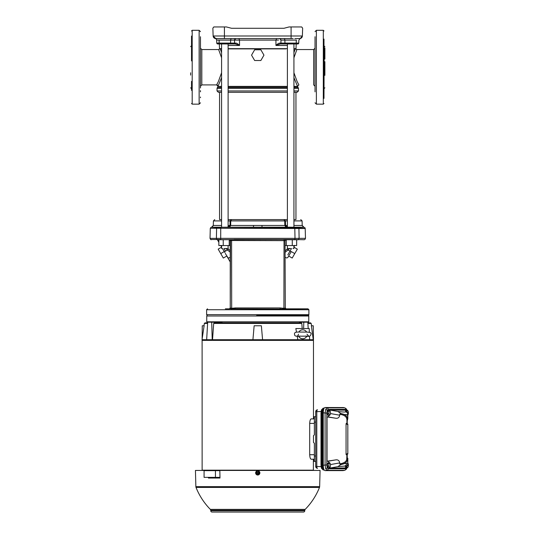 <?xml version="1.0" encoding="UTF-8"?>
<svg xmlns="http://www.w3.org/2000/svg" width="539" height="539" viewBox="0 0 539 539"><rect width="100%" height="100%" fill="white"/><g stroke="black" fill="none" stroke-linecap="round" stroke-linejoin="round"><path stroke-width="0.81" d="M200.474 81.773L200.474 60.792M315.039 73.661L315.039 60.792M297.137 92.284L293.93 92.284L297.137 92.284L298.478 90.943L293.93 90.943M287.395 92.284L228.112 92.284L287.395 92.284M219.562 219.602L221.576 219.602L219.562 219.602L219.562 92.284L221.576 92.284L218.376 92.284L217.028 90.943L221.576 90.943M303.801 227.209L302.015 225.464L303.801 227.209L211.712 227.209L213.491 225.464L221.576 225.464M211.625 227.209L298.39 227.465M297.535 38.586L299.691 38.586A2.688 2.688 89.9 0 0 302.372 35.992L302.648 28.176L301.692 26.95L289.079 26.95L283.932 28.291L231.575 28.291L226.427 26.95L213.815 26.95L212.865 28.176L213.134 35.992L214.866 38.41L213.35 36.955M216.328 26.95L218.915 26.95M280.219 308.834L280.044 307.937L283.912 308.321L283.837 309.029L229.338 308.834C200.596 308.834 200.596 308.834 229.338 308.834L228.718 308.834M256.672 315.544L308.645 315.544L308.773 315.995L206.74 315.995L207.185 315.544L206.626 314.655L308.881 314.655L308.881 309.73L307.991 308.834M200.474 48.207L201.815 49.548L201.815 84.906L216.638 84.906L218.396 81.497L221.576 72.772M293.93 72.772L297.11 81.497L298.875 84.906L297.535 86.314L293.93 77.67M254.657 60.516L251.551 55.146L254.657 49.77L260.856 49.77L263.955 55.146L260.856 60.516L254.657 60.516L251.551 55.146M220.215 48.881L219.797 48.881L220.215 48.881L221.576 52.6M221.576 77.67L217.972 86.381L221.576 86.381M239.478 40.095L239.559 45.465L228.112 45.465M290.602 227.202L287.395 227.202L287.395 43.955L280.226 43.955L281.587 43.955L280.226 43.955L275.948 45.465C277.558 43.861 278.852 43.073 279.829 43.1L280.226 43.955M235.678 43.1C236.661 43.066 237.955 43.861 239.559 45.465L235.28 43.955L233.926 43.955L235.28 43.955L235.678 43.1L216.759 43.093L216.658 40.095A1.563 1.563 98.7 0 0 215.357 38.606L215.822 38.586C214.232 38.437 213.336 37.575 213.134 35.992L212.865 28.176L213.815 26.95M221.576 227.209L221.576 43.955L229.931 43.955L219.757 43.955M224.419 227.209L228.112 227.202L228.112 43.955L224.844 43.955M289.275 227.155L289.948 227.182M228.112 220.909L230.086 220.909L229.971 225.464L284.848 225.464L284.727 220.909L287.395 220.909M285.279 250.702L287.725 248.506L287.146 249.045L288.042 249.988L285.279 252.185M224.844 248.506L228.112 248.506L228.112 245.555M221.576 245.555L221.576 248.506L222.533 248.506M290.662 248.506L287.395 248.506L287.395 245.555M288.634 308.834L286.916 308.834M287.26 308.834L287.658 308.834M289.753 308.834L289.234 308.834M293.93 246.478L294.671 245.339L293.843 247.145L293.991 245.555M207.165 322.234L206.74 321.81L308.773 321.81L308.773 315.995M221.657 315.995L206.74 315.995L206.74 321.81M308.348 322.234L308.773 321.81M216.092 322.261L222.021 322.261M200.474 67.227L200.474 61.662M221.576 57.781L218.632 49.548L219.791 48.881M216.638 84.906A1.341 1.341 27.2 0 1 217.978 86.314L216.638 84.906A1.341 1.341 27.2 0 1 217.978 86.314M315.039 90.613L315.039 82.352L315.039 86.247L313.691 84.906L313.691 49.548L296.881 49.548L295.291 48.881L296.881 49.548L293.93 57.781M295.716 48.881L295.284 48.894M294.435 51.117L294.294 51.522M293.93 52.6L295.291 48.881L293.93 48.881L296.026 48.665L296.187 43.955M285.811 48.881L228.112 48.881M221.576 48.881L219.488 48.665L221.576 48.665M257.757 48.881L265.235 48.881M277.531 48.881L278.811 48.881M278.515 40.081L275.928 40.095L275.948 45.465L287.395 45.465M296.322 40.095L296.221 43.093L298.747 43.093A0.896 0.896 0.6 0 1 297.858 43.955L281.587 43.955L280.954 43.093L279.829 43.1M276.285 40.095L216.658 40.095M235.28 43.955L228.112 43.955M302.642 28.291L302.372 35.992C302.17 37.575 301.281 38.437 299.691 38.586L294.826 38.586M216.139 38.586L224.527 38.586M232.801 38.586L235.684 38.586L232.801 38.586M280.199 38.673L282.705 38.586L279.829 38.586L280.934 40.095L280.954 43.093L284.949 43.093L284.875 40.095L280.934 40.095M299.691 38.586A2.688 2.688 89.9 0 0 302.372 35.992L291.094 35.992L291.094 38.586L215.56 38.572M235.684 38.586L234.573 40.095L234.553 43.093L233.926 43.955L229.931 43.955A0.896 0.633 -90 0 0 230.564 43.093L230.638 40.095A1.563 1.105 -90 0 1 231.743 38.586M219.488 48.665L219.319 43.955L216.806 43.336M291.37 38.586L293.155 38.586M301.692 26.95L291.094 26.95L291.094 35.992L213.134 35.992C213.336 37.575 214.232 38.437 215.822 38.586L213.141 36.059M227.317 227.135L227.674 227.148M290.662 227.202L291.087 227.209M287.327 227.209L285.542 225.464L285.427 220.909L284.087 219.602L228.112 219.602M228.112 225.464L229.971 225.464L228.085 227.209L253.424 227.209L229.574 227.209L230.665 225.464L230.78 220.909L284.727 220.909L283.912 219.602M217.089 227.485L211.712 227.209M284.848 225.464L285.542 225.464L284.848 225.464L285.933 227.209L287.422 227.209M293.93 219.602L295.951 219.602L293.93 219.602M262.082 227.209L261.914 225.464M221.118 227.478L220.95 228.246L294.793 228.226C296.908 227.701 298.269 227.701 298.875 228.226L298.963 228.246A0.896 0.842 90 0 0 298.491 227.478L303.881 227.209M293.93 225.464L302.015 225.464M294.422 227.209L293.93 227.094M221.576 227.094L221.084 227.209M253.424 227.209L253.593 225.464M229.062 27.637L226.427 26.95M284.087 219.602L287.395 219.602L284.087 219.602M210.816 227.478L210.318 228.246L216.631 228.226C217.743 227.701 219.103 227.701 220.721 228.226L220.95 228.246M298.963 228.246L305.189 228.246L305.485 238.359L299.111 238.359L298.916 228.516L299.118 238.393L298.532 239.525L299.118 238.393M231.426 219.602L230.086 220.909L230.78 220.909L231.595 219.602M210.318 228.246L305.222 228.516M216.597 228.516L216.395 238.359L216.597 228.516M220.721 228.226L220.7 239.525L216.819 239.505L216.395 238.359L295.015 238.359L294.793 228.226M221.105 239.633L294.806 239.525L295.015 238.359L299.118 238.359M210.284 228.516L210.028 238.393L210.608 239.505L216.819 239.505A0.896 0.842 -90 0 0 217.392 239.74C209.186 239.74 209.186 239.74 217.392 239.74C209.186 239.74 209.186 239.74 217.392 239.74L231.467 239.673L229.695 239.74L230.47 240.637L230.234 307.937L231.602 308.321L235.469 307.937L280.044 307.937M217.392 239.74L220.7 239.525M294.806 239.525L304.299 239.74M284.04 239.673L283.912 308.321L284.343 308.429L285.279 307.937L285.037 240.637L285.811 239.74L284.963 240.637L231.602 240.502L231.467 239.673L294.462 239.505L234.054 239.505M285.279 245.555L286.283 245.555L286.283 239.74L298.121 239.74L294.462 239.505M298.121 239.74C306.32 239.74 306.32 239.74 298.121 239.74C306.32 239.74 306.32 239.74 298.121 239.74A0.896 0.842 90 0 0 298.694 239.505M218.854 239.74L218.854 245.555L218.854 239.882L217.924 239.74L218.854 239.74M218.854 245.555L229.23 245.555L229.23 239.74L229.809 239.74L230.47 240.637M220.35 239.74L223.24 239.74L223.24 245.555M231.676 309.029L231.602 240.502L230.544 240.637M284.013 239.74L284.68 239.74L284.013 239.74M295.163 239.74L294.26 239.74M229.23 245.555L230.234 245.555M292.273 239.74L292.273 245.555L296.659 245.555L296.659 239.74L297.589 239.74L296.659 239.882M286.283 245.555L292.273 245.555M227.781 248.506L230.234 250.702M230.227 308.012L229.405 308.834M235.287 308.834L235.469 307.937M286.869 308.834L307.991 308.834L283.837 309.029M285.037 240.637L285.279 307.937L286.169 308.834L285.037 307.937M287.051 249.133L285.886 250.17M229.695 308.834L230.234 307.937L230.234 240.637L229.338 239.74M229.452 308.827L229.904 308.638M230.234 252.185L227.465 249.988L228.361 249.045M224.008 248.506L225.511 251.12C230.51 259.771 230.51 259.771 225.511 251.12L227.465 249.988L225.915 248.506M228.563 308.834L225.403 308.834M225.356 308.834L226.555 308.834M292.973 248.506L293.93 248.506L293.93 245.555M289.598 248.506L288.042 249.988L289.995 251.12L287.819 254.886M221.576 246.99L220.754 245.555L221.576 246.99L220.835 245.339L221.576 246.478M221.522 245.555L221.67 247.145L221.017 246.013M225.511 251.12L224.325 251.753C228.489 258.956 228.489 258.956 224.332 251.753L222.459 248.506L224.325 251.753L222.459 248.506L224.231 251.578L220.741 253.593L218.167 249.139L221.576 247.165M285.279 257.325L286.613 257.986L287.779 257.575L291.181 251.747C287.024 258.956 287.024 258.956 291.181 251.747L289.995 251.12C284.996 259.771 284.996 259.771 289.995 251.12L291.505 248.506M230.234 257.325L228.893 257.986L228.01 257.797L225.477 253.741M226.804 256.038L230.234 261.981L226.804 256.038L223.314 258.053L220.741 253.593M288.709 256.038L292.192 258.053L294.766 253.593L291.282 251.578M293.93 247.165L297.339 249.139L294.766 253.593M324.882 59.088L324.882 47.951L324.882 59.088M315.039 36.719L315.039 80.843M323.986 39.091L323.986 81.099M324.882 61.662L324.882 75.366M315.039 73.338L315.039 82.352M323.986 98.401L323.986 83.026M323.986 82.137L323.986 59.095M315.039 52.101L315.039 46.462M323.986 42.857L323.986 47.136M315.039 54.722L315.039 61.116M323.986 51.427L323.986 61.79M323.986 61.412L323.986 45.97L324.882 46.644M315.039 87.985L315.039 91.852M324.208 45.97L323.986 94.123M190.631 72.792L190.631 75.103M200.474 36.719L200.474 81.099M200.474 87.985L200.474 67.53M191.52 90.357L191.52 81.376M191.52 52.317L191.52 42.857M191.52 45.97L191.52 36.052M191.52 60.9L191.52 51.427M200.474 97.02L200.474 97.734M200.474 90.613L200.474 91.852M200.474 52.101L200.474 61.116M200.474 52.424L200.474 39.347C200.474 35.911 200.474 35.911 200.474 39.347M214.239 322.861L301.267 322.861L301.82 323.44L213.693 323.44L214.239 322.861M202.017 339.711L204.119 325.772L202.266 325.772L202.112 340.385L313.381 340.385L202.112 340.385L202.132 470.432M309.514 336.134L309.649 339.711L313.489 339.711L313.247 325.772L311.387 325.772L313.26 339.711M213.693 323.44L212.528 339.711L297.851 339.711L297.238 336.255M252.926 339.711L254.145 325.772L261.361 325.772L262.581 339.711M309.359 332.199L309.218 328.527L295.837 328.527L296.497 332.152M309.649 339.711L297.851 339.711M202.246 339.711L206.653 339.711L207.683 322.194L211.712 322.194L212.211 339.711L206.653 339.711M308.2 328.527L307.823 322.194L299.414 322.194L299.428 322.861M303.619 328.527L303.801 322.194M302.184 328.527L301.82 323.44M205.332 322.861L207.643 322.861M308.321 321.972L308.402 322.861L307.863 322.861L310.181 322.861M211.712 322.194L216.099 322.194L216.078 322.861M258.592 474.34L256.921 474.34L256.086 472.892L256.921 471.443L256.308 472.555L259.198 472.555L258.592 471.443L259.427 472.892L258.592 474.34L256.935 474.313L256.308 473.229L259.057 473.458A1.415 1.415 0 0 1 256.456 473.458M256.086 472.892L259.084 473.437L259.427 472.892M258.572 474.313L259.057 473.458M259.394 472.892L256.113 472.892M256.935 471.47L258.572 471.47L256.921 471.443M255.627 472.892A2.129 2.129 0 0 1 257.757 470.769A2.129 2.129 0 0 1 259.879 472.892A2.129 2.129 0 0 1 257.757 475.021A2.129 2.129 0 0 1 255.627 472.892M347.156 411.102A2.237 0.768 -90 0 1 347.359 410.779A2.237 0.768 -90 0 1 348.1 411.142A2.237 0.768 -90 0 1 348.113 411.169A2.237 0.768 -90 0 1 348.335 412.113A2.237 0.768 -90 0 1 348.369 413.272A2.237 0.768 -90 0 1 348.1 414.619A2.237 0.768 -90 0 1 347.877 414.983A2.237 0.768 -90 0 1 347.823 415.037M347.278 415.428L347.877 414.983M346.752 411.223L347.581 410.334L348.1 411.142M347.581 410.334L346.24 410.401M306.63 332.085A4.474 4.474 -0 0 0 298.828 332.085M298.7 336.282A4.474 4.474 -0 0 0 306.758 336.282M305.141 336.1L306.812 336.12M298.734 336.289A4.474 4.474 -0 0 0 306.731 336.289M298.646 336.12L300.317 336.1M314.365 443.247L314.365 454.721L314.365 443.28L313.469 442.384L313.469 435.734L314.365 434.838L314.365 423.398L314.365 434.879M313.381 470.432L202.132 470.163L313.381 470.163L313.381 459.228L314.365 459.228L311.225 459.228C310.37 459.012 309.858 457.51 309.689 454.721L309.689 423.398C309.858 420.615 310.363 419.113 311.225 418.891L313.469 418.891L313.469 339.711M313.469 418.891L314.365 418.891L314.365 423.398L309.689 423.398M309.689 454.721L314.365 454.721L314.365 459.228M311.225 418.891L314.365 418.891M347.823 463.089A2.237 0.768 -90 0 1 348.1 463.506A2.237 0.768 -90 0 1 348.113 463.527A2.237 0.768 -90 0 1 348.335 464.477A2.237 0.768 -90 0 1 348.369 465.629A2.237 0.768 -90 0 1 348.1 466.976A2.237 0.768 -90 0 1 347.877 467.34A2.237 0.768 -90 0 1 347.156 467.017M347.129 466.956L347.278 467.785L347.877 467.34M347.581 462.698L348.1 463.506M347.278 467.785L346.099 467.785M330.191 463.506L329.679 462.698L328.844 463.58L328.958 464.854A2.237 0.768 -90 0 1 329.45 463.136A2.237 0.768 -90 0 1 330.191 463.506A2.237 0.768 -90 0 1 330.205 463.527A2.237 0.768 -90 0 1 330.427 464.477A2.237 0.768 -90 0 1 330.461 465.629A2.237 0.768 -90 0 1 330.191 466.976A2.237 0.768 -90 0 1 329.969 467.34A2.237 0.768 -90 0 1 329.221 466.956A2.237 0.768 -90 0 1 328.958 464.854L328.696 466.127L329.369 467.785L329.969 467.34M328.696 466.127L327.409 466.127A2.015 0.687 -90 0 1 327.382 465.932A2.015 0.687 -90 0 1 327.55 463.796M329.679 462.698L328.392 462.698L327.564 463.58L328.844 463.58M329.369 467.785L328.083 467.785L327.409 466.127L327.564 463.58M327.833 467.172A2.015 0.687 -90 0 1 327.409 466.127M314.365 443.28L314.365 461.391L315.706 461.438L313.469 461.357L313.469 459.302L314.365 459.268M314.365 418.85L313.469 418.823L313.469 416.762L315.706 416.687L315.706 422.098L314.365 422.145L314.365 416.735L315.706 416.687M317.525 409.802L317.518 409.802A1.88 1.88 0 0 0 315.706 411.681L315.706 466.437L315.706 411.681A1.88 1.88 180 0 1 317.525 409.802A1.88 0.795 87.8 0 0 317.518 409.802A1.88 0.795 87.8 0 0 317.511 409.802A1.88 0.795 87.8 0 0 316.791 411.681L316.791 466.437A1.88 0.795 92.2 0 0 317.511 468.317A1.88 0.795 92.2 0 0 317.518 468.317A1.88 0.795 92.2 0 0 317.525 468.317A1.88 1.88 -0 0 1 315.706 466.437L321.089 466.606M322.423 469.065L321.446 467.892L321.049 465.056L320.995 413.069L321.513 413.069L321.513 465.056L321.972 468.526L323.13 469.954L324.222 470.021M321.049 413.069L321.446 410.226A0.896 0.593 18.9 0 1 321.446 409.936L323.191 408.164L321.972 409.6L321.513 413.069L322.194 413.002L322.194 465.123C322.295 468.081 322.854 469.718 323.872 470.021M321.049 465.056L322.194 465.123M324.222 408.097L323.13 408.164M323.872 408.097C322.854 408.407 322.295 410.038 322.194 413.002M323.636 409.505A3.578 1.226 90 0 0 322.652 413.015L322.652 465.103A3.578 1.226 90 0 0 323.636 468.613M314.365 455.981L315.706 456.028L315.706 461.438M314.365 434.838L314.365 422.145M211.989 470.655L219.824 470.432L219.993 478.039L211.989 478.039L211.989 477.365M219.979 477.365L204.079 477.365L204.079 470.655L219.831 470.655M219.993 478.039L208.431 478.039L208.425 477.365M211.989 470.432L208.317 470.655M208.31 470.432L195.441 470.432L195.866 486.656L319.647 486.656L320.072 470.432L219.824 470.432M304.778 510.743L210.729 510.743A1.341 1.341 0 0 0 212.076 512.05L303.437 512.05A1.341 1.341 0 0 0 304.778 510.743L304.791 510.292A1.341 1.341 0 0 1 305.175 509.382A66.459 66.459 0 0 0 319.486 487.431A2.237 2.237 0 0 0 319.647 486.656M210.729 510.743L210.722 510.292A1.341 1.341 0 0 0 210.338 509.382L305.175 509.382M257.42 512.05L258.093 512.05L257.42 512.05M319.486 487.431L196.021 487.431A2.237 2.237 0 0 1 195.866 486.656M330.191 411.142L330.205 411.169A2.237 0.768 -90 0 1 330.205 411.169L329.679 410.334L328.844 411.223L328.958 412.49A2.237 0.768 -90 0 1 329.45 410.779A2.237 0.768 -90 0 1 330.191 411.142A2.237 0.768 -90 0 1 330.427 412.113A2.237 0.768 -90 0 1 330.461 413.272A2.237 0.768 -90 0 1 330.191 414.619A2.237 0.768 -90 0 1 329.969 414.983A2.237 0.768 -90 0 1 329.221 414.592A2.237 0.768 -90 0 1 328.958 412.49L328.696 413.763L329.369 415.428L329.969 414.983M328.696 413.763L327.409 413.763A2.015 0.687 -90 0 1 327.382 413.568A2.015 0.687 -90 0 1 327.55 411.439M329.679 410.334L328.392 410.334L327.564 411.223L328.844 411.223M329.369 415.428L328.083 415.428L327.409 413.763L327.564 411.223M327.833 414.814A2.015 0.687 -90 0 1 327.409 413.77M346.759 410.469L345.856 409.377L328.11 409.377L327.2 410.469L326.829 413.123L326.829 464.995L325.084 464.995L325.084 413.123L325.718 409.391L326.897 407.834L344.637 407.834L345.418 408.266M345.418 469.86L344.637 470.284L326.897 470.284L325.718 468.728L325.084 464.995L323.245 465.319L323.245 412.8C323.36 409.6 323.959 407.834 325.057 407.511L343.276 407.565M343.276 470.56L344.637 470.284A1.563 1.469 -90 0 0 345.856 468.741L346.759 467.657M343.02 470.608L325.057 470.608L326.897 470.284A1.563 1.469 -90 0 0 328.11 468.741L345.856 468.741M326.829 413.123L323.245 412.8M346.799 467.785A1.563 1.038 18.9 0 1 346.772 468.162A1.563 1.038 18.9 0 1 346.011 468.728L345.681 469.482M346.887 467.785L346.772 468.162C346.907 468.728 346.24 469.435 344.778 470.271L343.148 470.601M328.11 409.377A1.563 1.469 -90 0 0 326.897 407.834L325.057 407.511M345.856 409.377A1.563 1.469 -90 0 0 344.637 407.834L343.02 407.511M340.682 464.699L345.041 463.486L347.823 463.634L347.823 465.211L345.58 467.946L329.403 468.148L337.865 466.659L340.682 464.699L339.725 463.809C343.559 463.331 345.883 461.943 346.705 459.639L346.934 454.458L346.26 454.775L346.065 454.256L347.823 453.434L347.823 454.04L346.26 454.775M345.041 463.486L347.648 460.488L347.594 458.184L347.359 460.421A0.896 0.808 18.7 0 1 346.705 459.639M347.594 459.275A0.896 0.849 -0 0 1 346.934 458.453L346.934 454.458M346.934 418.426L346.934 419.672L346.705 418.48C345.883 416.182 343.559 414.794 339.725 414.316L340.682 413.42L337.865 411.466L329.403 409.97L345.58 410.179L347.823 412.908L347.823 414.484L345.041 414.632L340.682 413.42M340.304 413.568C344.178 414.08 346.53 415.461 347.359 417.705L347.594 419.935L346.934 420.797L346.934 423.661L346.934 419.672A0.896 0.849 180 0 1 347.594 418.85M329.188 462.698L328.197 461.216L327.032 461.216L327.032 416.91L328.197 416.91L329.188 415.428M330.441 413.568L339.725 415.205C339.253 417.664 337.818 418.662 335.406 418.176L328.197 416.91M328.197 461.216L335.406 459.942C337.818 459.457 339.253 460.454 339.725 462.92L330.441 464.557M325.057 470.608C323.959 470.291 323.36 468.526 323.245 465.319M345.681 408.643L346.011 409.391A1.563 1.038 -18.9 0 1 346.772 409.963L346.887 410.334M346.927 423.661L347.823 424.078L347.823 453.434M347.823 424.685L346.065 423.863L346.26 423.351L347.823 424.078L346.678 423.546M346.065 423.863L346.065 454.256M335.406 459.942L327.032 461.216M327.032 416.91L335.406 418.176M347.594 419.935L347.648 417.631L345.041 414.632M347.823 458.251L347.823 460.528M329.403 468.148L329.403 467.764M329.403 410.334L329.403 409.97M339.725 415.205L339.725 414.316M339.725 463.809L339.725 462.92M345.58 467.946L345.58 466.282A2.688 2.682 -0 0 0 347.823 463.634L347.823 459.43M347.823 418.695L347.823 414.484A2.688 2.682 180 0 0 345.58 411.843L345.58 410.179M221.576 87.257L217.426 87.419L221.576 87.419M293.93 87.257L297.926 87.257L298.478 88.369L293.93 88.369M287.395 88.369L228.112 88.369M298.087 87.419L293.93 87.419M287.395 87.419L228.112 87.419M221.576 88.369L217.028 88.369L217.028 90.943M287.395 90.943L228.112 90.943M206.626 314.655L206.626 309.73L308.881 309.73M228.112 86.381L287.395 86.381M287.395 87.257L228.112 87.257M228.112 48.665L287.395 48.665M296.383 43.093L284.949 43.093A0.896 0.633 -90 0 0 285.582 43.955M210.028 238.359L216.395 238.393M219.797 48.881L218.632 49.548L201.815 49.548M297.535 86.314L298.875 84.906M293.93 86.381L297.535 86.381L297.926 87.257M293.93 48.665L296.026 48.665M239.579 40.095L238.844 38.586M275.928 40.095L276.669 38.586M216.759 43.093L219.13 43.093L219.056 40.095M234.889 39.051L234.681 39.488M234.654 39.576L234.58 40.061M280.859 39.59L280.934 40.054M283.763 38.586A1.563 1.105 -90 0 1 284.875 40.095L296.457 40.095M224.413 38.586L224.413 26.95M219.13 43.093L219.184 40.095M287.395 225.464L285.542 225.464M297.649 227.209L298.424 227.485L297.649 227.209M216.543 228.246L217.015 227.478M294.557 228.246L294.395 227.478M293.93 220.909L302.096 220.909L302.211 225.464L303.935 227.209M211.578 227.209L213.296 225.464L213.417 220.909L221.576 220.909M285.704 239.74L286.169 239.74L284.963 240.637M284.343 308.429L284.444 309.083M315.039 102.801L316.38 104.148L316.38 30.305L315.039 31.646M316.38 104.148L323.312 104.148L323.312 30.305L323.986 30.979M191.52 103.475L192.194 104.148L192.194 30.305L199.134 30.305L199.134 104.148L200.474 102.801M192.194 39.347L191.52 39.091M207.609 323.44L204.328 323.44L204.988 322.861M310.835 323.44L307.897 323.44M256.456 472.332A1.415 1.415 0 0 1 259.057 472.332M313.503 461.357L313.503 459.295M313.503 418.823L313.503 416.762M315.706 411.681L321.089 411.52M315.706 466.437A1.88 1.88 0 0 0 317.505 468.317L317.525 468.317M321.446 467.892A0.896 0.593 -18.9 0 0 321.446 468.182L320.995 465.056L320.995 413.069L321.446 409.936A0.896 0.593 18.9 0 1 321.972 409.6M323.13 469.954L321.446 468.182A0.896 0.593 -18.9 0 0 321.972 468.526M323.757 470.015L323.191 469.961M323.191 408.164L323.757 408.111M321.446 410.226L322.423 409.054M322.652 413.015L323.245 413.015M322.652 465.103L323.245 465.103M215.445 477.365L215.445 470.655M304.791 510.292L210.722 510.292M326.829 464.995L327.2 467.657A1.563 1.038 161.1 0 1 325.718 468.728M327.2 410.469A1.563 1.038 -161.1 0 0 325.718 409.391M347.136 457.887L347.136 454.364M347.136 423.755L347.136 420.231M346.799 410.334A1.563 1.038 -18.9 0 0 346.772 409.963C346.907 409.391 346.24 408.69 344.778 407.848L343.148 407.524M347.648 460.488L347.359 460.421C346.53 462.664 344.178 464.039 340.304 464.557M346.705 418.48A0.896 0.808 161.3 0 1 347.359 417.705L347.648 417.631M346.557 463.439A2.688 2.52 90 0 1 344.475 466.087L337.865 466.659M337.865 411.466C342.838 412.059 345.405 412.187 345.58 411.843M345.58 466.282L344.475 466.087M327.2 467.657L328.11 468.741M201.815 84.906L200.474 86.247M217.972 86.381L217.581 87.257M206.626 309.73L207.522 308.834M308.645 315.544L308.881 314.655M298.855 40.095L298.747 43.093L298.855 40.095L302.372 36.059L300.149 38.606M304.906 239.505L305.485 238.359M313.691 49.548L315.039 48.207M217.028 88.369L217.426 87.419M298.478 88.369L298.478 90.943M293.93 43.955L293.93 227.209M216.806 43.342L217.116 43.774M217.594 43.955L219.319 43.955M295.951 92.284L295.951 219.602M304.697 227.478L305.189 228.246M213.417 220.909L214.758 219.602M302.096 220.909L300.749 219.602M210.608 239.505L211.214 239.74M231.5 239.74L230.833 239.74M229.371 308.834L230.234 307.937M218.854 242.267L217.311 239.592L218.854 242.267M323.312 104.148L323.986 103.475M324.208 88.484L324.882 87.81M316.38 30.305L323.312 30.305M191.298 45.97L190.631 46.644M192.194 104.148L199.134 104.148M192.194 30.305L191.52 30.979M199.134 30.305L200.474 31.646M191.298 88.484L190.631 87.81M204.328 323.44L203.998 325.772M310.518 322.861L311.185 323.44L311.508 325.772M207.185 321.972L207.111 322.861M306.448 336.289C310.754 336.72 310.646 335.218 311.01 334.187C311.683 332.806 309.972 332.105 305.876 332.078C297.36 332.192 294.409 331.391 294.449 334.187C295.069 334.901 293.411 336.424 299.01 336.289M306.981 334.187L308.699 336.174L296.76 336.174C297.548 336.215 298.121 335.554 298.478 334.187M196.021 487.431A66.459 66.459 0 0 0 210.338 509.382M347.231 420.13L347.231 423.802M347.231 454.323L347.231 457.988M347.594 458.184L346.934 457.321"/></g></svg>
